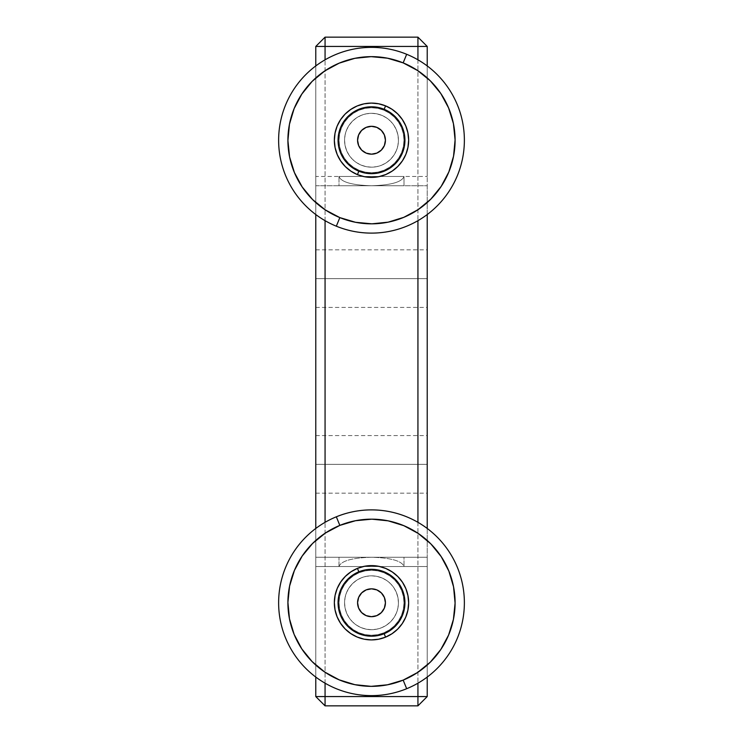 <?xml version="1.0" encoding="UTF-8"?>
<svg xmlns="http://www.w3.org/2000/svg" width="743" height="743" viewBox="0 0 743 743"><rect width="100%" height="100%" fill="white"/><g stroke="black" fill="none" stroke-linecap="round" stroke-linejoin="round"><path stroke-width="0.56" stroke-dasharray="3.71 2.79" d="M338.994 176.463C341.065 182.063 351.894 185.156 371.5 185.75C391.106 185.156 401.935 182.063 404.006 176.463L338.994 176.463L404.006 176.463L404.006 185.75L338.994 185.75L338.994 176.463L338.994 185.75L404.006 185.75L339.616 185.75L404.006 185.75L404.006 176.463L338.994 176.463L404.006 176.463C401.935 182.063 391.106 185.156 371.5 185.75C351.894 185.156 341.065 182.063 338.994 176.463M338.994 566.538C341.065 560.937 351.894 557.844 371.5 557.25C391.106 557.844 401.935 560.937 404.006 566.538L338.994 566.538L338.994 557.25L404.006 557.25L404.006 566.538L338.994 566.538L404.006 566.538L404.006 557.25L338.994 557.25L404.006 557.25L338.994 557.25L338.994 566.538L404.006 566.538C401.935 560.937 391.106 557.844 371.5 557.25C351.894 557.844 341.065 560.937 338.994 566.538M315.775 464.375L315.775 435.584L315.775 464.375L427.225 464.375L315.775 464.375L315.775 493.166L315.775 435.584L315.775 464.375L427.225 464.375L427.225 435.584L427.225 493.166L427.225 464.375L315.775 464.375L315.775 493.166L315.775 464.375M315.775 278.625L315.775 249.834L315.775 278.625L427.225 278.625L315.775 278.625L315.775 307.416L315.775 249.834L315.775 278.625L427.225 278.625L427.225 249.834L427.225 307.416L427.225 278.625L315.775 278.625L315.775 307.416L315.775 278.625M315.775 696.562L427.225 696.562L427.225 566.538L315.775 566.538L315.775 696.562L325.062 705.85L417.938 705.85L325.062 705.85L315.775 696.562L315.775 566.538L427.225 566.538L427.225 696.562L417.938 705.85L427.225 696.562L315.775 696.562M427.225 185.75L427.225 566.538L427.225 557.25L315.775 557.25L315.775 566.538L315.775 557.25L427.225 557.25L427.225 185.75L315.775 185.75L315.775 557.25L427.225 557.25L315.775 557.25L315.775 185.75L427.225 185.75L315.775 185.75L427.225 185.75L427.225 176.463L427.225 185.75M427.225 677.059L427.225 528.459L427.225 677.059M427.225 214.541L427.225 65.941L427.225 214.541M427.225 46.438L427.225 176.463L427.225 46.438L315.775 46.438L315.775 176.463L427.225 176.463L315.775 176.463L315.775 185.75L315.775 46.438L427.225 46.438L417.938 37.15L325.062 37.15L417.938 37.15L427.225 46.438M417.938 59.812L417.938 220.671L417.938 59.812M417.938 522.329L417.938 683.188L417.938 522.329M325.062 683.188L325.062 522.329L325.062 683.188M325.062 220.671L325.062 59.812L325.062 220.671M315.775 677.059L315.775 528.459L315.775 677.059M315.775 214.541L315.775 65.941L315.775 214.541M427.225 278.625L427.225 307.416L427.225 278.625M427.225 464.375L427.225 493.166L427.225 464.375M325.062 37.15L315.775 46.438L325.062 37.15M344.566 602.759A26.934 26.934 0 0 0 371.5 629.692A26.934 26.934 0 0 0 398.434 602.759A26.934 26.934 0 0 1 371.5 629.692A26.934 26.934 0 0 1 344.566 602.759A26.934 26.934 0 0 1 371.5 575.825A26.934 26.934 0 0 1 398.434 602.759A26.934 26.934 0 0 0 371.5 575.825A26.934 26.934 0 0 0 344.566 602.759L345.086 608.015L346.619 613.068L349.108 617.721L352.451 621.807L356.538 625.151L361.191 627.64L366.243 629.172L371.5 629.692L376.757 629.172L381.809 627.64L386.462 625.151L390.549 621.807L393.892 617.721L396.381 613.068L397.914 608.015L398.434 602.759L397.914 597.502L396.381 592.45L393.892 587.797L390.549 583.71L386.462 580.367L381.809 577.878L376.757 576.345L371.5 575.825L366.243 576.345L361.191 577.878L356.538 580.367L352.451 583.71L349.108 587.797L346.619 592.45L345.086 597.502L344.566 602.759L345.086 608.015L346.619 613.068L349.108 617.721L352.451 621.807L356.538 625.151L361.191 627.64L366.243 629.172L371.5 629.692L376.757 629.172L381.809 627.64L386.462 625.151L390.549 621.807L393.892 617.721L396.381 613.068L397.914 608.015L398.434 602.759L397.914 597.502L396.381 592.45L393.892 587.797L390.549 583.71L386.462 580.367L381.809 577.878L376.757 576.345L371.5 575.825L366.243 576.345L361.191 577.878L356.538 580.367L352.451 583.71L349.108 587.797L346.619 592.45L345.086 597.502L344.566 602.759M398.434 140.241A26.934 26.934 0 0 0 371.5 113.307A26.934 26.934 0 0 0 344.566 140.241A26.934 26.934 0 0 1 371.5 113.307A26.934 26.934 0 0 1 398.434 140.241A26.934 26.934 0 0 1 371.5 167.175A26.934 26.934 0 0 1 344.566 140.241A26.934 26.934 0 0 0 371.5 167.175A26.934 26.934 0 0 0 398.434 140.241L397.914 134.985L396.381 129.932L393.892 125.279L390.549 121.193L386.462 117.849L381.809 115.36L376.757 113.828L371.5 113.307L366.243 113.828L361.191 115.36L356.538 117.849L352.451 121.193L349.108 125.279L346.619 129.932L345.086 134.985L344.566 140.241L345.086 145.498L346.619 150.55L349.108 155.203L352.451 159.29L356.538 162.633L361.191 165.122L366.243 166.655L371.5 167.175L376.757 166.655L381.809 165.122L386.462 162.633L390.549 159.29L393.892 155.203L396.381 150.55L397.914 145.498L398.434 140.241L397.914 134.985L396.381 129.932L393.892 125.279L390.549 121.193L386.462 117.849L381.809 115.36L376.757 113.828L371.5 113.307L366.243 113.828L361.191 115.36L356.538 117.849L352.451 121.193L349.108 125.279L346.619 129.932L345.086 134.985L344.566 140.241L345.086 145.498L346.619 150.55L349.108 155.203L352.451 159.29L356.538 162.633L361.191 165.122L366.243 166.655L371.5 167.175L376.757 166.655L381.809 165.122L386.462 162.633L390.549 159.29L393.892 155.203L396.381 150.55L397.914 145.498L398.434 140.241M448.586 635.079L440.803 649.493L430.355 662.115L417.64 672.452L403.161 680.124L406.672 688.715L403.161 680.124A83.587 83.587 0 0 0 448.865 571.098A83.587 83.587 0 0 0 339.839 525.394L336.328 516.803A92.875 92.875 0 0 1 457.456 567.587A92.875 92.875 0 0 1 406.672 688.715A92.875 92.875 0 0 0 457.456 567.587A92.875 92.875 0 0 0 336.328 516.803A92.875 92.875 0 0 0 285.544 637.931A92.875 92.875 0 0 0 406.672 688.715A92.875 92.875 0 0 1 285.544 637.931A92.875 92.875 0 0 1 336.328 516.803L339.839 525.394L355.544 520.713L371.853 519.171L388.152 520.843M385.571 637.141A37.15 37.15 0 0 0 405.882 588.688A37.15 37.15 0 0 0 357.429 568.376A37.15 37.15 0 0 0 337.118 616.829A37.15 37.15 0 0 0 385.571 637.141L385.571 637.141M383.815 632.841A32.506 32.506 0 0 0 401.582 590.444A32.506 32.506 0 0 0 359.185 572.677A32.506 32.506 0 0 1 401.582 590.444A32.506 32.506 0 0 1 383.815 632.841A32.506 32.506 0 0 0 401.582 590.444A32.506 32.506 0 0 0 359.185 572.677A32.506 32.506 0 0 1 401.582 590.444A32.506 32.506 0 0 1 383.815 632.841L389.443 629.86L394.384 625.838L398.452 620.934L401.48 615.325L403.356 609.232L404.006 602.898L403.412 596.555L401.582 590.444L398.601 584.815L394.579 579.874L389.676 575.806L384.066 572.779L377.973 570.903L371.639 570.252L365.296 570.847L359.185 572.677L353.557 575.658L348.616 579.679L344.548 584.583L341.52 590.193L339.644 596.285L338.994 602.619L339.588 608.963L341.418 615.074L344.399 620.702L348.421 625.643L353.324 629.711L358.934 632.739L365.027 634.615L371.361 635.265L377.704 634.671L383.815 632.841L389.443 629.86L394.384 625.838L398.452 620.934L401.48 615.325L403.356 609.232L404.006 602.898L403.412 596.555L401.582 590.444L398.601 584.815L394.579 579.874L389.676 575.806L384.066 572.779L377.973 570.903L371.639 570.252L365.296 570.847L359.185 572.677L353.557 575.658L348.616 579.679L344.548 584.583L341.52 590.193L339.644 596.285L338.994 602.619L339.588 608.963L341.418 615.074L344.399 620.702L348.421 625.643L353.324 629.711L358.934 632.739L365.027 634.615L371.361 635.265L377.704 634.671L383.815 632.841A32.506 32.506 0 0 1 341.418 615.074A32.506 32.506 0 0 1 359.185 572.677A32.506 32.506 0 0 0 341.418 615.074A32.506 32.506 0 0 0 383.815 632.841L377.704 634.671L371.361 635.265L365.027 634.615L358.934 632.739L353.324 629.711L348.421 625.643L344.399 620.702L341.418 615.074L339.588 608.963L338.994 602.619L339.644 596.285L341.52 590.193L344.548 584.583L348.616 579.679L353.557 575.658L359.185 572.677L365.296 570.847L371.639 570.252L377.973 570.903L384.066 572.779L389.676 575.806L394.579 579.874L398.601 584.815L401.582 590.444L403.412 596.555L404.006 602.898L403.356 609.232L401.48 615.325L398.452 620.934L394.384 625.838L389.443 629.86L383.815 632.841A32.506 32.506 0 0 1 341.418 615.074A32.506 32.506 0 0 1 359.185 572.677A32.506 32.506 0 0 0 341.418 615.074A32.506 32.506 0 0 0 383.815 632.841L377.704 634.671L371.361 635.265L365.027 634.615L358.934 632.739L353.324 629.711L348.421 625.643L344.399 620.702L341.418 615.074L339.588 608.963L338.994 602.619L339.644 596.285L341.52 590.193L344.548 584.583L348.616 579.679L353.557 575.658L359.185 572.677L365.296 570.847L371.639 570.252L377.973 570.903L384.066 572.779L389.676 575.806L394.579 579.874L398.601 584.815L401.582 590.444L403.412 596.555L404.006 602.898L403.356 609.232L401.48 615.325L398.452 620.934L394.384 625.838L389.443 629.86L383.815 632.841M294.414 570.438L302.197 556.024L312.645 543.402L325.36 533.065L339.839 525.394A83.587 83.587 0 0 0 294.135 634.42A83.587 83.587 0 0 0 403.161 680.124L387.456 684.805L371.147 686.346L354.848 684.674M339.179 679.845L324.765 672.062L312.144 661.614L301.807 648.899L294.135 634.42L289.454 618.715L287.912 602.406L289.584 586.106M403.82 525.673L418.235 533.455L430.856 543.904L441.193 556.618L448.865 571.098L453.546 586.803L455.087 603.112L453.416 619.411M376.775 615.65L381.308 612.65L384.345 608.145L385.431 602.814L384.391 597.483L381.391 592.951L376.887 589.914L371.556 588.827L366.225 589.868L361.692 592.868L358.655 597.372L357.569 602.703L358.609 608.034L361.609 612.566L366.113 615.603L371.444 616.69L376.775 615.65M403.82 217.327L388.152 222.157L371.853 223.829L355.544 222.287L339.839 217.606L336.328 226.197L339.839 217.606A83.587 83.587 0 0 0 448.865 171.902A83.587 83.587 0 0 0 403.161 62.876L406.672 54.285A92.875 92.875 0 0 1 457.456 175.413A92.875 92.875 0 0 1 336.328 226.197A92.875 92.875 0 0 0 457.456 175.413A92.875 92.875 0 0 0 406.672 54.285A92.875 92.875 0 0 0 285.544 105.069A92.875 92.875 0 0 0 336.328 226.197A92.875 92.875 0 0 1 285.544 105.069A92.875 92.875 0 0 1 406.672 54.285L403.161 62.876L417.64 70.548L430.355 80.885L440.803 93.507M357.429 174.624A37.15 37.15 0 0 0 405.882 154.312A37.15 37.15 0 0 0 385.571 105.859A37.15 37.15 0 0 0 337.118 126.171A37.15 37.15 0 0 0 357.429 174.624L357.429 174.624M359.185 170.323A32.506 32.506 0 0 0 401.582 152.556A32.506 32.506 0 0 0 383.815 110.159A32.506 32.506 0 0 1 401.582 152.556A32.506 32.506 0 0 1 359.185 170.323A32.506 32.506 0 0 0 401.582 152.556A32.506 32.506 0 0 0 383.815 110.159A32.506 32.506 0 0 1 401.582 152.556A32.506 32.506 0 0 1 359.185 170.323L365.296 172.153L371.639 172.748L377.973 172.097L384.066 170.221L389.676 167.194L394.579 163.126L398.601 158.185L401.582 152.556L403.412 146.445L404.006 140.102L403.356 133.768L401.48 127.675L398.452 122.066L394.384 117.162L389.443 113.14L383.815 110.159L377.704 108.329L371.361 107.735L365.027 108.385L358.934 110.261L353.324 113.289L348.421 117.357L344.399 122.298L341.418 127.926L339.588 134.037L338.994 140.381L339.644 146.715L341.52 152.807L344.548 158.417L348.616 163.321L353.557 167.342L359.185 170.323L365.296 172.153L371.639 172.748L377.973 172.097L384.066 170.221L389.676 167.194L394.579 163.126L398.601 158.185L401.582 152.556L403.412 146.445L404.006 140.102L403.356 133.768L401.48 127.675L398.452 122.066L394.384 117.162L389.443 113.14L383.815 110.159L377.704 108.329L371.361 107.735L365.027 108.385L358.934 110.261L353.324 113.289L348.421 117.357L344.399 122.298L341.418 127.926L339.588 134.037L338.994 140.381L339.644 146.715L341.52 152.807L344.548 158.417L348.616 163.321L353.557 167.342L359.185 170.323A32.506 32.506 0 0 1 341.418 127.926A32.506 32.506 0 0 1 383.815 110.159A32.506 32.506 0 0 0 341.418 127.926A32.506 32.506 0 0 0 359.185 170.323L353.557 167.342L348.616 163.321L344.548 158.417L341.52 152.807L339.644 146.715L338.994 140.381L339.588 134.037L341.418 127.926L344.399 122.298L348.421 117.357L353.324 113.289L358.934 110.261L365.027 108.385L371.361 107.735L377.704 108.329L383.815 110.159L389.443 113.14L394.384 117.162L398.452 122.066L401.48 127.675L403.356 133.768L404.006 140.102L403.412 146.445L401.582 152.556L398.601 158.185L394.579 163.126L389.676 167.194L384.066 170.221L377.973 172.097L371.639 172.748L365.296 172.153L359.185 170.323A32.506 32.506 0 0 1 341.418 127.926A32.506 32.506 0 0 1 383.815 110.159A32.506 32.506 0 0 0 341.418 127.926A32.506 32.506 0 0 0 359.185 170.323L353.557 167.342L348.616 163.321L344.548 158.417L341.52 152.807L339.644 146.715L338.994 140.381L339.588 134.037L341.418 127.926L344.399 122.298L348.421 117.357L353.324 113.289L358.934 110.261L365.027 108.385L371.361 107.735L377.704 108.329L383.815 110.159L389.443 113.14L394.384 117.162L398.452 122.066L401.48 127.675L403.356 133.768L404.006 140.102L403.412 146.445L401.582 152.556L398.601 158.185L394.579 163.126L389.676 167.194L384.066 170.221L377.973 172.097L371.639 172.748L365.296 172.153L359.185 170.323M339.179 63.155L354.848 58.325L371.147 56.654L387.456 58.195L403.161 62.876A83.587 83.587 0 0 0 294.135 108.58A83.587 83.587 0 0 0 339.839 217.606L325.36 209.935L312.645 199.598L302.197 186.976M294.414 172.562L289.584 156.894L287.912 140.594L289.454 124.285L294.135 108.58L301.807 94.101L312.144 81.386L324.765 70.938M448.586 107.921L453.416 123.589L455.087 139.888L453.546 156.197L448.865 171.902L441.193 186.382L430.856 199.096L418.235 209.545M366.225 153.132L371.556 154.172L376.887 153.086L381.391 150.049L384.391 145.517L385.431 140.186L384.345 134.854L381.308 130.35L376.775 127.35L371.444 126.31L366.113 127.397L361.609 130.434L358.609 134.966L357.569 140.297L358.655 145.628L361.692 150.132L366.225 153.132M315.775 435.584L427.225 435.584M315.775 249.834L427.225 249.834M315.775 307.416L427.225 307.416M315.775 493.166L427.225 493.166"/><path stroke-width="1.11" d="M427.225 696.562L427.225 677.059L427.225 696.562L325.062 696.562L325.062 683.188L325.062 696.562L417.938 696.562L417.938 683.188L417.938 705.85L325.062 705.85L417.938 705.85L427.225 696.562L417.938 696.562L417.938 705.85L427.225 696.562M427.225 528.459L427.225 214.541L427.225 528.459M427.225 65.941L427.225 46.438L417.938 37.15L325.062 37.15L417.938 37.15L417.938 59.812L417.938 46.438L325.062 46.438L427.225 46.438L417.938 37.15L417.938 46.438L427.225 46.438L427.225 65.941M417.938 220.671L417.938 522.329L417.938 220.671M325.062 522.329L325.062 220.671L325.062 522.329M325.062 59.812L325.062 37.15L315.775 46.438L325.062 37.15L325.062 46.438L315.775 46.438L325.062 46.438L325.062 59.812M315.775 696.562L315.775 677.059L315.775 696.562L325.062 696.562L315.775 696.562L325.062 705.85L325.062 696.562L325.062 705.85L315.775 696.562M315.775 528.459L315.775 214.541L315.775 528.459M315.775 65.941L315.775 46.438L315.775 65.941M366.225 589.868A13.931 13.931 0 0 0 358.609 608.034A13.931 13.931 0 0 0 376.775 615.65A13.931 13.931 0 0 1 358.609 608.034A13.931 13.931 0 0 1 366.225 589.868L371.556 588.827L376.887 589.914L381.391 592.951L384.391 597.483L385.431 602.814L384.345 608.145L381.308 612.65L376.775 615.65L371.444 616.69L366.113 615.603L361.609 612.566L358.609 608.034L357.569 602.703L358.655 597.372L361.692 592.868L366.225 589.868A13.931 13.931 0 0 1 384.391 597.483A13.931 13.931 0 0 1 376.775 615.65A13.931 13.931 0 0 0 384.391 597.483A13.931 13.931 0 0 0 366.225 589.868M357.429 568.376L358.841 571.813A33.435 33.435 0 0 1 402.446 590.1A33.435 33.435 0 0 1 384.159 633.705L385.571 637.141A37.15 37.15 0 0 0 405.882 588.688A37.15 37.15 0 0 0 357.429 568.376A37.15 37.15 0 0 1 405.882 588.688A37.15 37.15 0 0 1 385.571 637.141A37.15 37.15 0 0 1 337.118 616.829A37.15 37.15 0 0 1 357.429 568.376L350.993 571.785L345.346 576.382L340.703 581.992L337.238 588.4L335.093 595.357L334.35 602.601L335.037 609.854L337.118 616.829L340.526 623.266L345.124 628.912L350.733 633.556L357.142 637.02L364.098 639.166L371.342 639.909L378.596 639.221L385.571 637.141L392.007 633.733L397.654 629.135L402.297 623.526L405.762 617.117L407.907 610.161L408.65 602.917L407.963 595.663L405.882 588.688L402.474 582.252L397.876 576.605L392.267 571.961L385.858 568.497L378.902 566.352L371.658 565.609L364.404 566.296L357.429 568.376A37.15 37.15 0 0 0 337.118 616.829A37.15 37.15 0 0 0 385.571 637.141L384.159 633.705L389.954 630.64L395.044 626.498L399.223 621.454L402.334 615.687L404.266 609.418L404.935 602.898L404.322 596.378L402.446 590.1L399.381 584.304L395.239 579.215L390.196 575.036L384.428 571.924L378.159 569.992L371.639 569.324L365.119 569.937L358.841 571.813L353.046 574.878L347.956 579.02L343.777 584.063L340.666 589.831L338.734 596.1L338.065 602.619L338.678 609.139L340.554 615.418L343.619 621.213L347.761 626.303L352.804 630.482L358.572 633.593L364.841 635.525L371.361 636.194L377.881 635.581L384.159 633.705A33.435 33.435 0 0 1 340.554 615.418A33.435 33.435 0 0 1 358.841 571.813L357.429 568.376M336.328 516.803L339.839 525.394A83.587 83.587 0 0 1 448.865 571.098A83.587 83.587 0 0 1 403.161 680.124L406.672 688.715A92.875 92.875 0 0 0 457.456 567.587A92.875 92.875 0 0 0 336.328 516.803A92.875 92.875 0 0 1 457.456 567.587A92.875 92.875 0 0 1 406.672 688.715A92.875 92.875 0 0 1 285.544 637.931A92.875 92.875 0 0 1 336.328 516.803A92.875 92.875 0 0 0 285.544 637.931A92.875 92.875 0 0 0 406.672 688.715L403.161 680.124L387.456 684.805L371.147 686.346L354.848 684.674L339.179 679.845L324.765 672.062L312.144 661.614L301.807 648.899L294.135 634.42L289.454 618.715L287.912 602.406L289.584 586.106L294.414 570.438L302.197 556.024L312.645 543.402L325.36 533.065L339.839 525.394L355.544 520.713L371.853 519.171L388.152 520.843L403.82 525.673L418.235 533.455L430.856 543.904L441.193 556.618L448.865 571.098L453.546 586.803L455.087 603.112L453.416 619.411L448.586 635.079L440.803 649.493L430.355 662.115L417.64 672.452L403.161 680.124A83.587 83.587 0 0 1 294.135 634.42A83.587 83.587 0 0 1 339.839 525.394L336.328 516.803M388.152 520.843L403.82 525.673M453.416 619.411L448.586 635.079M354.848 684.674L339.179 679.845M289.584 586.106L294.414 570.438M376.775 127.35A13.931 13.931 0 0 0 358.609 134.966A13.931 13.931 0 0 0 366.225 153.132A13.931 13.931 0 0 1 358.609 134.966A13.931 13.931 0 0 1 376.775 127.35L381.308 130.35L384.345 134.854L385.431 140.186L384.391 145.517L381.391 150.049L376.887 153.086L371.556 154.172L366.225 153.132L361.692 150.132L358.655 145.628L357.569 140.297L358.609 134.966L361.609 130.434L366.113 127.397L371.444 126.31L376.775 127.35A13.931 13.931 0 0 1 384.391 145.517A13.931 13.931 0 0 1 366.225 153.132A13.931 13.931 0 0 0 384.391 145.517A13.931 13.931 0 0 0 376.775 127.35M385.571 105.859L384.159 109.295A33.435 33.435 0 0 1 402.446 152.9A33.435 33.435 0 0 1 358.841 171.187L357.429 174.624A37.15 37.15 0 0 0 405.882 154.312A37.15 37.15 0 0 0 385.571 105.859A37.15 37.15 0 0 1 405.882 154.312A37.15 37.15 0 0 1 357.429 174.624A37.15 37.15 0 0 1 337.118 126.171A37.15 37.15 0 0 1 385.571 105.859L378.596 103.779L371.342 103.091L364.098 103.834L357.142 105.98L350.733 109.444L345.124 114.088L340.526 119.734L337.118 126.171L335.037 133.146L334.35 140.399L335.093 147.643L337.238 154.6L340.703 161.008L345.346 166.618L350.993 171.215L357.429 174.624L364.404 176.704L371.658 177.391L378.902 176.648L385.858 174.503L392.267 171.039L397.876 166.395L402.474 160.748L405.882 154.312L407.963 147.337L408.65 140.083L407.907 132.839L405.762 125.883L402.297 119.474L397.654 113.865L392.007 109.267L385.571 105.859A37.15 37.15 0 0 0 337.118 126.171A37.15 37.15 0 0 0 357.429 174.624L358.841 171.187L365.119 173.063L371.639 173.676L378.159 173.008L384.428 171.076L390.196 167.964L395.239 163.785L399.381 158.696L402.446 152.9L404.322 146.622L404.935 140.102L404.266 133.582L402.334 127.313L399.223 121.546L395.044 116.502L389.954 112.36L384.159 109.295L377.881 107.419L371.361 106.806L364.841 107.475L358.572 109.407L352.804 112.518L347.761 116.697L343.619 121.787L340.554 127.582L338.678 133.861L338.065 140.381L338.734 146.9L340.666 153.169L343.777 158.937L347.956 163.98L353.046 168.122L358.841 171.187A33.435 33.435 0 0 1 340.554 127.582A33.435 33.435 0 0 1 384.159 109.295L385.571 105.859M406.672 54.285L403.161 62.876A83.587 83.587 0 0 1 448.865 171.902A83.587 83.587 0 0 1 339.839 217.606L336.328 226.197A92.875 92.875 0 0 0 457.456 175.413A92.875 92.875 0 0 0 406.672 54.285A92.875 92.875 0 0 1 457.456 175.413A92.875 92.875 0 0 1 336.328 226.197A92.875 92.875 0 0 1 285.544 105.069A92.875 92.875 0 0 1 406.672 54.285A92.875 92.875 0 0 0 285.544 105.069A92.875 92.875 0 0 0 336.328 226.197L339.839 217.606L325.36 209.935L312.645 199.598L302.197 186.976L294.414 172.562L289.584 156.894L287.912 140.594L289.454 124.285L294.135 108.58L301.807 94.101L312.144 81.386L324.765 70.938L339.179 63.155L354.848 58.325L371.147 56.654L387.456 58.195L403.161 62.876L417.64 70.548L430.355 80.885L440.803 93.507L448.586 107.921L453.416 123.589L455.087 139.888L453.546 156.197L448.865 171.902L441.193 186.382L430.856 199.096L418.235 209.545L403.82 217.327L388.152 222.157L371.853 223.829L355.544 222.287L339.839 217.606A83.587 83.587 0 0 1 294.135 108.58A83.587 83.587 0 0 1 403.161 62.876L406.672 54.285M440.803 93.507L448.586 107.921M418.235 209.545L403.82 217.327M302.197 186.976L294.414 172.562M324.765 70.938L339.179 63.155"/></g></svg>
